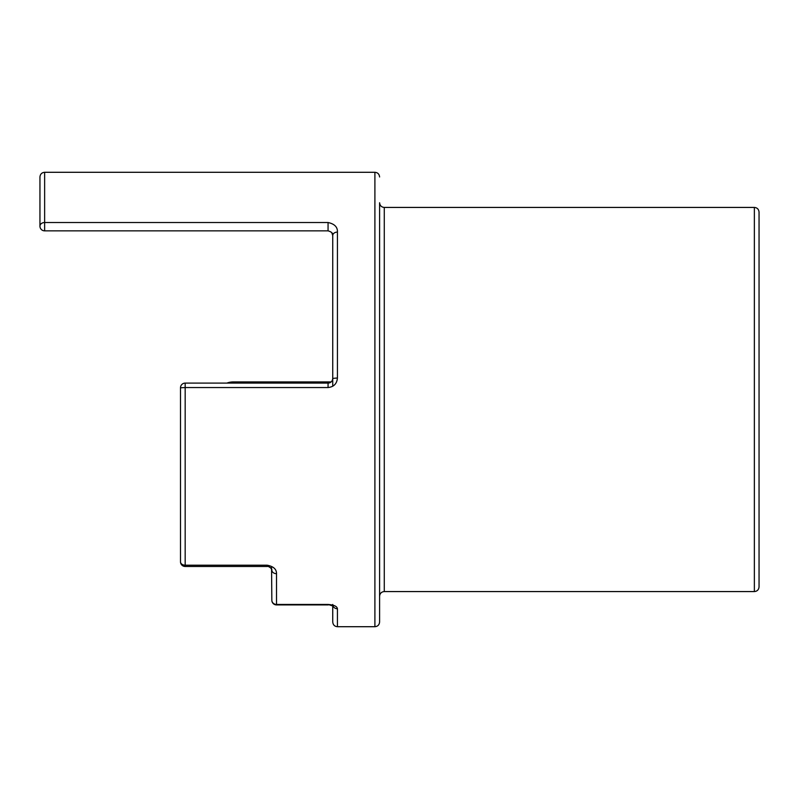 <?xml version="1.0" encoding="UTF-8"?>
<svg xmlns="http://www.w3.org/2000/svg" width="799" height="799" viewBox="0 0 799 799"><rect width="100%" height="100%" fill="white"/><g stroke="black" fill="none" stroke-linecap="round" stroke-linejoin="round"><path stroke-width="1.2" d="M330.536 382.391A4.684 4.684 0 0 1 328.059 383.101L185.178 383.101A4.684 4.684 0 0 0 180.494 387.785L180.494 561.787L180.494 387.785L185.178 387.545L185.178 565.203L267.156 565.203C273.438 566.371 276.564 569.198 276.524 573.682L276.524 604.453L328.059 604.453L333.303 606.121L332.744 604.453M331.775 232.689L332.744 235.535A4.684 3.456 180 0 1 337.428 232.08C337.677 227.096 334.561 223.91 328.059 222.522L44.634 222.522A4.684 3.645 180 0 0 39.95 226.167L39.95 176.978C40.25 174.102 41.818 172.544 44.634 172.294L44.634 230.851L328.059 230.851C331.655 231.88 333.223 233.438 332.744 235.535L332.744 378.416A4.684 4.684 0 0 1 332.474 379.974M759.05 399.5L759.05 586.885C758.75 589.762 757.182 591.32 754.366 591.57L754.366 207.43C757.182 207.68 758.75 209.238 759.05 212.115L759.05 399.5M333.023 605.932A4.684 4.315 0 0 0 337.428 608.768L337.428 626.706L374.901 626.706C377.727 626.456 379.285 624.898 379.595 622.021L379.595 202.746C379.895 205.613 381.453 207.181 384.279 207.43L384.279 591.57L754.366 591.57M332.744 386.257L332.744 323.375M337.428 608.768C337.088 606.321 333.962 604.883 328.059 604.453M328.059 387.545C333.802 386.916 336.928 383.73 337.428 377.977L332.744 378.416C332.484 381.243 330.926 382.811 328.059 383.101L328.059 387.545L185.178 387.545L185.178 383.101A4.684 4.684 0 0 0 180.494 387.785M332.744 605.782L332.744 622.021L332.734 605.782M328.269 604.923L276.524 604.913A4.684 4.684 0 0 1 271.84 600.229A4.684 4.684 0 0 0 276.524 604.913L276.524 604.453A4.684 4.225 0 0 1 271.84 600.229L271.56 567.36M267.415 566.471L267.156 566.471C267.236 565.532 272.369 568.379 271.84 570.087L271.84 570.087A4.684 3.596 0 0 0 276.524 573.682M39.95 226.167A4.684 4.684 0 0 0 44.634 230.851A4.684 4.684 0 0 1 39.95 226.167M180.494 561.787A4.684 4.684 0 0 0 185.178 566.471A4.684 4.684 0 0 1 180.494 561.787A4.684 3.416 -0 0 0 185.178 565.203L185.178 566.471L267.156 566.471L267.156 565.203M328.059 222.522L328.059 230.851M374.901 626.706L374.901 172.294C377.727 172.544 379.285 174.102 379.595 176.978M337.428 232.08L337.428 377.977M226.886 383.101A17.568 17.568 0 0 1 233.198 381.932L233.198 383.101M44.634 172.294L374.901 172.294M384.279 207.43L754.366 207.43M233.198 381.932L331.156 381.932M384.279 591.57C381.453 591.819 379.895 593.387 379.595 596.254M271.84 570.037L270.851 567.989L269.343 566.94M337.428 626.706C334.611 626.456 333.043 624.898 332.744 622.021"/></g></svg>
